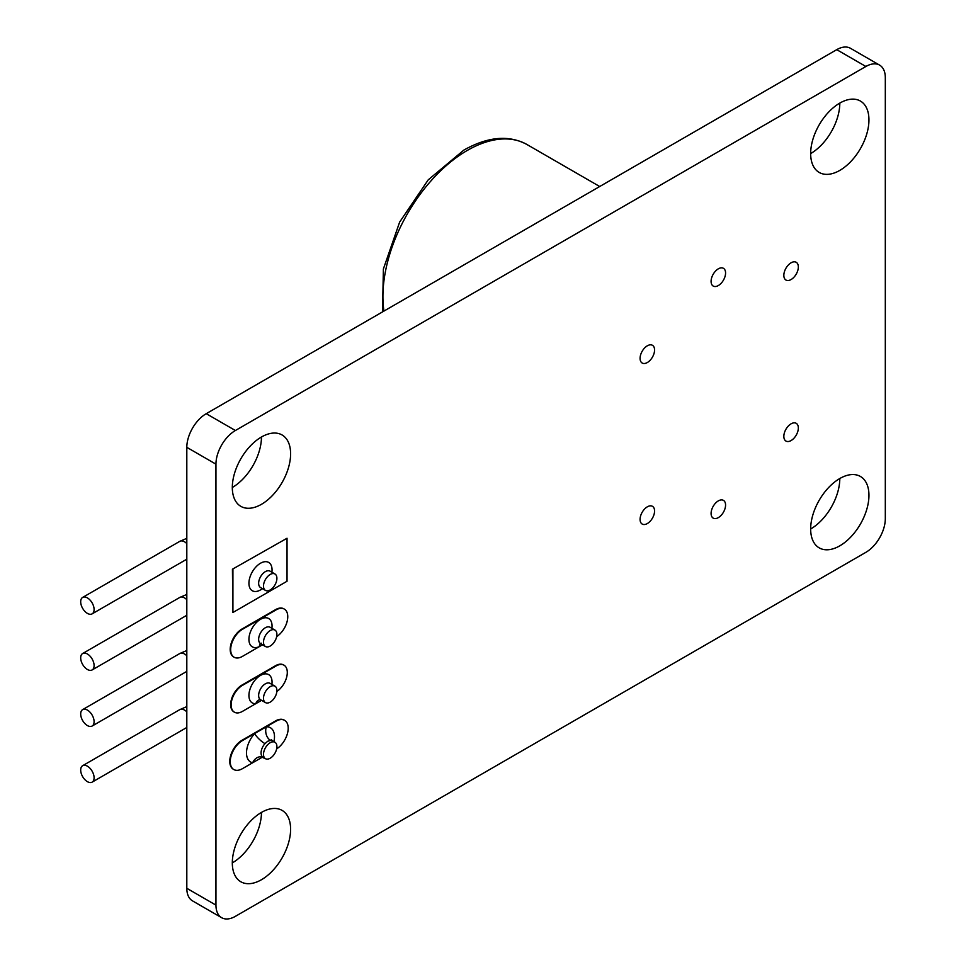 <?xml version="1.0" encoding="UTF-8"?>
<svg xmlns="http://www.w3.org/2000/svg" width="966" height="966" viewBox="0 0 966 966"><rect width="100%" height="100%" fill="white"/><g stroke="black" fill="none" stroke-linecap="round" stroke-linejoin="round"><path stroke-width="1.45" d="M270.202 742.721A9.491 5.482 120 0 0 264.008 751.089A9.491 5.482 120 0 0 265.457 758.684A9.491 5.482 120 0 0 270.202 758.213A9.491 5.482 120 0 0 276.397 749.857A9.491 5.482 120 0 0 274.948 742.262A9.491 5.482 120 0 0 270.202 742.721M274.948 742.262L272.521 740.85A9.491 5.482 120 0 0 270.565 740.415L267.667 741.26L264.986 743.639A9.491 5.482 120 0 0 263.03 757.284A9.491 5.482 120 0 0 264.02 757.658M276.65 748.892A17.195 9.926 120 0 0 287.385 733.725A17.195 9.926 120 0 0 284.632 720.346A17.195 9.926 120 0 0 276.034 721.191L242.406 740.608A17.195 9.926 120 0 0 231.176 755.762A17.195 9.926 120 0 0 233.808 769.54A17.195 9.926 120 0 0 242.406 768.682L262.559 757.054M284.39 720.213A17.195 9.926 120 0 0 284.149 720.056A17.195 9.926 120 0 0 275.551 720.914L241.923 740.33A17.195 9.926 120 0 0 230.693 755.472A17.195 9.926 120 0 0 233.325 769.25A17.195 9.926 120 0 0 233.567 769.383M264.986 743.639A10.3 2.934 -137.9 0 1 254.662 733.532A19.791 11.423 -60 0 0 246.547 751.572A19.791 11.423 -60 0 0 252.645 762.766A10.3 8.259 101.5 0 1 261.991 756.885A10.3 8.259 101.5 0 1 262.003 756.885A10.3 8.259 101.5 0 1 262.716 757.066M270.565 740.415A10.3 7.885 87.2 0 1 266.314 726.806A19.791 11.423 -60 0 1 273.921 741.659M260.216 699.638L260.204 699.638A6.871 5.241 -93.6 0 0 255.785 703.683L261.569 700.35M270.202 686.633A9.491 5.482 120 0 0 264.008 694.989A9.491 5.482 120 0 0 265.457 702.596A9.491 5.482 120 0 0 270.202 702.125A9.491 5.482 120 0 0 276.397 693.769A9.491 5.482 120 0 0 274.948 686.162A9.491 5.482 120 0 0 270.202 686.633M283.75 665.055A15.927 9.201 120 0 0 283.509 664.91A15.927 9.201 120 0 0 275.551 665.695L241.923 685.111A15.927 9.201 120 0 0 231.514 699.155A15.927 9.201 120 0 0 233.953 711.918A15.927 9.201 120 0 0 234.207 712.051M276.856 691.475A15.927 9.201 120 0 0 286.588 677.42A15.927 9.201 120 0 0 284.004 665.188A15.927 9.201 120 0 0 276.034 665.985L242.406 685.401A15.927 9.201 120 0 0 231.997 699.432A15.927 9.201 120 0 0 234.436 712.196A15.927 9.201 120 0 0 242.406 711.411L255.785 703.683A16.35 9.443 -60 0 1 249.18 692.525A16.35 9.443 -60 0 1 260.494 675.415A16.35 9.443 -60 0 1 271.893 684.399M274.948 630.073A9.491 5.482 120 0 0 270.202 630.544A9.491 5.482 120 0 0 264.008 638.9A9.491 5.482 120 0 0 265.457 646.495A9.491 5.482 120 0 0 270.202 646.037A9.491 5.482 120 0 0 276.397 637.669A9.491 5.482 120 0 0 274.948 630.073L270.094 627.272A9.491 5.482 120 0 0 265.348 627.743A9.491 5.482 120 0 0 259.154 636.099A9.491 5.482 120 0 0 260.603 643.694A6.871 4.335 -114.9 0 0 259.359 646.616L262.511 644.805M284.076 608.954A16.579 9.575 120 0 0 283.847 608.809A16.579 9.575 120 0 0 275.551 609.631L241.923 629.047A16.579 9.575 120 0 0 231.091 643.658A16.579 9.575 120 0 0 233.627 656.952A16.579 9.575 120 0 0 233.869 657.085M276.674 636.606A16.579 9.575 120 0 0 286.987 621.971A16.579 9.575 120 0 0 284.33 609.087A16.579 9.575 120 0 0 276.034 609.908L242.406 629.325A16.579 9.575 120 0 0 231.574 643.936A16.579 9.575 120 0 0 234.11 657.23A16.579 9.575 120 0 0 242.406 656.409L259.359 646.616A16.35 9.443 -60 0 1 248.938 638.695A16.35 9.443 -60 0 1 260.494 619.327A16.35 9.443 -60 0 1 271.893 628.311M262.414 644.733A16.35 9.443 -60 0 1 261.617 645.324A6.871 3.562 55.4 0 1 261.617 644.286M270.202 574.456A9.491 5.482 120 0 0 264.008 582.812A9.491 5.482 120 0 0 265.457 590.407A9.491 5.482 120 0 0 270.202 589.936A9.491 5.482 120 0 0 276.397 581.58A9.491 5.482 120 0 0 274.948 573.985A9.491 5.482 120 0 0 270.202 574.456M287.035 538.243L232.432 569.203L232.915 612.492L287.035 581.254L287.035 538.243L232.432 569.203M232.915 569.481L232.915 612.492M718.33 268.826A10.24 5.917 -60 0 1 723.449 268.319A10.24 5.917 -60 0 1 725.019 276.53A10.24 5.917 -60 0 1 718.33 285.55A10.24 5.917 -60 0 1 713.21 286.057A10.24 5.917 -60 0 1 711.64 277.846A10.24 5.917 -60 0 1 718.33 268.826M647.329 506.824A10.24 5.917 -60 0 1 652.448 506.317A10.24 5.917 -60 0 1 654.018 514.528A10.24 5.917 -60 0 1 647.329 523.548A10.24 5.917 -60 0 1 642.197 524.055A10.24 5.917 -60 0 1 640.627 515.856A10.24 5.917 -60 0 1 647.329 506.824M718.33 500.883A10.24 5.917 -60 0 1 723.449 500.376A10.24 5.917 -60 0 1 725.019 508.587A10.24 5.917 -60 0 1 718.33 517.619A10.24 5.917 -60 0 1 713.21 518.126A10.24 5.917 -60 0 1 711.64 509.915A10.24 5.917 -60 0 1 718.33 500.883M791.082 423.82A10.24 5.917 -60 0 1 796.213 423.313A10.24 5.917 -60 0 1 797.783 431.524A10.24 5.917 -60 0 1 791.082 440.556A10.24 5.917 -60 0 1 785.962 441.064A10.24 5.917 -60 0 1 784.392 432.853A10.24 5.917 -60 0 1 791.082 423.82M647.329 345.804A10.24 5.917 -60 0 1 652.448 345.297A10.24 5.917 -60 0 1 654.018 353.508A10.24 5.917 -60 0 1 647.329 362.528A10.24 5.917 -60 0 1 642.197 363.035A10.24 5.917 -60 0 1 640.627 354.836A10.24 5.917 -60 0 1 647.329 345.804M791.082 262.8A10.24 5.917 -60 0 1 796.213 262.293A10.24 5.917 -60 0 1 797.783 270.504A10.24 5.917 -60 0 1 791.082 279.536A10.24 5.917 -60 0 1 785.962 280.043A10.24 5.917 -60 0 1 784.392 271.832A10.24 5.917 -60 0 1 791.082 262.8M94.1 777.787A9.491 5.482 -120 0 0 89.959 768.248A9.491 5.482 -120 0 0 82.641 765.7A9.491 5.482 -120 0 0 80.685 770.047A9.491 5.482 -120 0 0 84.827 779.586A9.491 5.482 -120 0 0 92.132 782.134A9.491 5.482 -120 0 0 94.1 777.787M94.1 721.699A9.491 5.482 -120 0 0 89.959 712.147A9.491 5.482 -120 0 0 82.641 709.612A9.491 5.482 -120 0 0 80.685 713.946A9.491 5.482 -120 0 0 84.827 723.498A9.491 5.482 -120 0 0 92.132 726.034A9.491 5.482 -120 0 0 94.1 721.699M94.1 665.61A9.491 5.482 -120 0 0 89.959 656.059A9.491 5.482 -120 0 0 82.641 653.523A9.491 5.482 -120 0 0 80.685 657.858A9.491 5.482 -120 0 0 84.827 667.409A9.491 5.482 -120 0 0 92.132 669.945A9.491 5.482 -120 0 0 94.1 665.61M261.46 879.724A41.224 23.8 120 0 0 288.387 843.403A41.224 23.8 120 0 0 282.072 810.377A41.224 23.8 120 0 0 261.46 812.418A41.224 23.8 120 0 0 234.533 848.74A41.224 23.8 120 0 0 240.848 881.777A41.224 23.8 120 0 0 261.46 879.724M232.311 862.904A41.224 23.8 120 0 0 261.46 812.418M839.804 170.402A41.224 23.8 120 0 0 866.731 134.081A41.224 23.8 120 0 0 860.416 101.056A41.224 23.8 120 0 0 839.804 103.096A41.224 23.8 120 0 0 812.877 139.418A41.224 23.8 120 0 0 819.204 172.443A41.224 23.8 120 0 0 839.804 170.402M810.667 153.582A41.224 23.8 120 0 0 839.804 103.096M261.46 504.312A41.224 23.8 120 0 0 288.387 467.991A41.224 23.8 120 0 0 282.072 434.966A41.224 23.8 120 0 0 261.46 437.006A41.224 23.8 120 0 0 234.533 473.328A41.224 23.8 120 0 0 240.848 506.353A41.224 23.8 120 0 0 261.46 504.312M232.311 487.48A41.224 23.8 120 0 0 261.46 437.006M839.804 545.826A41.224 23.8 120 0 0 866.731 509.505A41.224 23.8 120 0 0 860.416 476.467A41.224 23.8 120 0 0 839.804 478.52A41.224 23.8 120 0 0 812.877 514.842A41.224 23.8 120 0 0 819.204 547.867A41.224 23.8 120 0 0 839.804 545.826M810.667 528.994A41.224 23.8 120 0 0 839.804 478.52M94.1 609.51A9.491 5.482 -120 0 0 89.959 599.971A9.491 5.482 -120 0 0 82.641 597.423A9.491 5.482 -120 0 0 80.685 601.77A9.491 5.482 -120 0 0 84.827 611.309A9.491 5.482 -120 0 0 92.132 613.857A9.491 5.482 -120 0 0 94.1 609.51M865.886 66.485L836.737 49.664L206.241 413.677L235.39 430.51A27.483 15.867 120 0 0 215.949 464.163L215.949 905.118A27.483 15.867 120 0 0 221.649 917.7A27.483 15.867 120 0 0 235.39 916.336L865.886 552.323A27.483 15.867 120 0 0 885.315 518.67L885.315 77.703A27.483 15.867 120 0 0 879.628 65.133A27.483 15.867 120 0 0 865.886 66.485L235.39 430.51M836.737 49.664A27.483 15.867 -60 0 1 850.478 48.3L879.628 65.133M221.649 917.7L192.5 900.867A27.483 15.867 -60 0 1 186.812 888.297L215.949 905.118M215.949 464.163L186.812 447.33L186.812 888.297M186.812 447.33A27.483 15.867 -60 0 1 206.241 413.677M274.948 686.162L270.094 683.36A9.491 5.482 120 0 0 265.348 683.831A9.491 5.482 120 0 0 259.154 692.187A9.491 5.482 120 0 0 260.603 699.795L260.18 699.638M262.414 588.644A16.35 9.443 -60 0 1 260.494 589.936A16.35 9.443 -60 0 1 248.926 583.259A16.35 9.443 -60 0 1 260.494 563.238A16.35 9.443 -60 0 1 271.893 572.222M269.804 571.027L270.094 571.172A9.491 5.482 120 0 0 265.348 571.643A9.491 5.482 120 0 0 259.154 580.011A9.491 5.482 120 0 0 260.603 587.606L260.337 587.437M186.812 711.87A9.491 5.482 -120 0 0 179.785 709.624L82.641 765.7M186.812 655.769A9.491 5.482 -120 0 0 179.785 653.523L82.641 709.612M186.812 599.681A9.491 5.482 -120 0 0 179.785 597.435L82.641 653.523M186.812 543.592A9.491 5.482 -120 0 0 179.785 541.346L82.641 597.423M382.524 311.897L383.381 268.983L399.646 222.083L428.24 179.833L463.861 150.092C487.842 136.604 508.865 134.757 526.953 144.514A119.325 68.888 120 0 0 467.303 150.43A119.325 68.888 120 0 0 383.937 311.088M265.457 758.684L260.868 756.752M276.868 747.551L276.904 746.32M272.521 740.85L271.313 739.654L271.446 740.463M265.457 702.596L260.603 699.795M261.327 643.187L260.168 643.537L265.457 646.495M265.457 590.407L260.603 587.606M274.948 573.985L270.094 571.172M186.812 706.617L179.785 709.624M186.812 650.529L179.785 653.523M186.812 594.44L179.785 597.435M186.812 538.352L179.785 541.346M186.812 559.193L92.132 613.857M186.812 615.282L92.132 669.945M186.812 671.382L92.132 726.034M186.812 727.47L92.132 782.134M526.953 144.514L599.705 186.51"/></g></svg>
